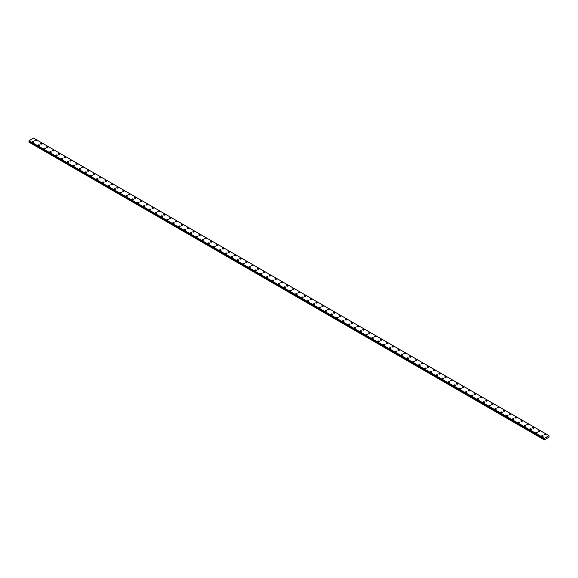 <?xml version="1.0" encoding="UTF-8"?>
<svg xmlns="http://www.w3.org/2000/svg" width="578" height="578" viewBox="0 0 578 578"><rect width="100%" height="100%" fill="white"/><g stroke="black" fill="none" stroke-linecap="round" stroke-linejoin="round"><path stroke-width="0.87" d="M34.788 140.353A0.773 0.448 180 0 1 36.342 140.353A0.773 0.448 180 0 1 34.788 140.353A0.773 0.448 180 0 1 36.342 140.353M40.641 143.734A0.773 0.448 180 0 1 42.194 143.734A0.773 0.448 180 0 1 40.641 143.734A0.773 0.448 180 0 1 42.194 143.734M46.5 147.115A0.773 0.448 180 0 1 48.053 147.115A0.773 0.448 180 0 1 46.5 147.115A0.773 0.448 180 0 1 48.053 147.115M52.352 150.497A0.773 0.448 180 0 1 53.906 150.497A0.773 0.448 180 0 1 52.352 150.497A0.773 0.448 180 0 1 53.906 150.497M58.212 153.878A0.773 0.448 180 0 1 59.765 153.878A0.773 0.448 180 0 1 58.212 153.878A0.773 0.448 180 0 1 59.765 153.878M64.064 157.259A0.773 0.448 180 0 1 65.617 157.259A0.773 0.448 180 0 1 64.064 157.259A0.773 0.448 180 0 1 65.617 157.259M69.924 160.641A0.773 0.448 180 0 1 71.477 160.641A0.773 0.448 180 0 1 69.924 160.641A0.773 0.448 180 0 1 71.477 160.641M75.783 164.022A0.773 0.448 180 0 1 77.336 164.022A0.773 0.448 180 0 1 75.783 164.022A0.773 0.448 180 0 1 77.336 164.022M81.635 167.403A0.773 0.448 180 0 1 83.189 167.403A0.773 0.448 180 0 1 81.635 167.403A0.773 0.448 180 0 1 83.189 167.403M87.495 170.785A0.773 0.448 180 0 1 89.048 170.785A0.773 0.448 180 0 1 87.495 170.785A0.773 0.448 180 0 1 89.048 170.785M93.347 174.166A0.773 0.448 180 0 1 94.9 174.166A0.773 0.448 180 0 1 93.347 174.166A0.773 0.448 180 0 1 94.9 174.166M99.206 177.547A0.773 0.448 180 0 1 100.76 177.547A0.773 0.448 180 0 1 99.206 177.547A0.773 0.448 180 0 1 100.76 177.547M105.066 180.928A0.773 0.448 180 0 1 106.612 180.928A0.773 0.448 180 0 1 105.066 180.928A0.773 0.448 180 0 1 106.612 180.928M110.918 184.31A0.773 0.448 180 0 1 112.472 184.31A0.773 0.448 180 0 1 110.918 184.31A0.773 0.448 180 0 1 112.472 184.31M116.778 187.691A0.773 0.448 180 0 1 118.331 187.691A0.773 0.448 180 0 1 116.778 187.691A0.773 0.448 180 0 1 118.331 187.691M122.63 191.072A0.773 0.448 180 0 1 124.183 191.072A0.773 0.448 180 0 1 122.63 191.072A0.773 0.448 180 0 1 124.183 191.072M128.489 194.454A0.773 0.448 180 0 1 130.043 194.454A0.773 0.448 180 0 1 128.489 194.454A0.773 0.448 180 0 1 130.043 194.454M134.342 197.835A0.773 0.448 180 0 1 135.895 197.835A0.773 0.448 180 0 1 134.342 197.835A0.773 0.448 180 0 1 135.895 197.835M140.201 201.216A0.773 0.448 180 0 1 141.755 201.216A0.773 0.448 180 0 1 140.201 201.216A0.773 0.448 180 0 1 141.755 201.216M146.061 204.598A0.773 0.448 180 0 1 147.614 204.598A0.773 0.448 180 0 1 146.061 204.598A0.773 0.448 180 0 1 147.614 204.598M151.913 207.979A0.773 0.448 180 0 1 153.466 207.979A0.773 0.448 180 0 1 151.913 207.979A0.773 0.448 180 0 1 153.466 207.979M157.772 211.36A0.773 0.448 180 0 1 159.326 211.36A0.773 0.448 180 0 1 157.772 211.36A0.773 0.448 180 0 1 159.326 211.36M163.625 214.741A0.773 0.448 180 0 1 165.178 214.741A0.773 0.448 180 0 1 163.625 214.741A0.773 0.448 180 0 1 165.178 214.741M169.484 218.123A0.773 0.448 180 0 1 171.037 218.123A0.773 0.448 180 0 1 169.484 218.123A0.773 0.448 180 0 1 171.037 218.123M175.344 221.504A0.773 0.448 180 0 1 176.89 221.504A0.773 0.448 180 0 1 175.344 221.504A0.773 0.448 180 0 1 176.89 221.504M181.196 224.885A0.773 0.448 180 0 1 182.749 224.885A0.773 0.448 180 0 1 181.196 224.885A0.773 0.448 180 0 1 182.749 224.885M187.055 228.267A0.773 0.448 180 0 1 188.609 228.267A0.773 0.448 180 0 1 187.055 228.267A0.773 0.448 180 0 1 188.609 228.267M192.907 231.648A0.773 0.448 180 0 1 194.461 231.648A0.773 0.448 180 0 1 192.907 231.648A0.773 0.448 180 0 1 194.461 231.648M198.767 235.029A0.773 0.448 180 0 1 200.32 235.029A0.773 0.448 180 0 1 198.767 235.029A0.773 0.448 180 0 1 200.32 235.029M204.619 238.411A0.773 0.448 180 0 1 206.173 238.411A0.773 0.448 180 0 1 204.619 238.411A0.773 0.448 180 0 1 206.173 238.411M210.479 241.792A0.773 0.448 180 0 1 212.032 241.792A0.773 0.448 180 0 1 210.479 241.792A0.773 0.448 180 0 1 212.032 241.792M216.338 245.173A0.773 0.448 180 0 1 217.892 245.173A0.773 0.448 180 0 1 216.338 245.173A0.773 0.448 180 0 1 217.892 245.173M222.19 248.554A0.773 0.448 180 0 1 223.744 248.554A0.773 0.448 180 0 1 222.19 248.554A0.773 0.448 180 0 1 223.744 248.554M228.05 251.929A0.773 0.448 180 0 1 229.603 251.936A0.773 0.448 180 0 1 228.05 251.929A0.773 0.448 180 0 1 229.603 251.929M233.902 255.317A0.773 0.448 180 0 1 235.456 255.317M235.232 254.999A0.773 0.448 180 0 1 234.133 255.628A0.773 0.448 180 0 1 235.232 254.999M239.762 258.691A0.773 0.448 180 0 1 241.315 258.698A0.773 0.448 180 0 1 239.762 258.691A0.773 0.448 180 0 1 241.315 258.691M245.621 262.072A0.773 0.448 180 0 1 247.167 262.08A0.773 0.448 180 0 1 245.621 262.072A0.773 0.448 180 0 1 247.167 262.072M251.473 265.454A0.773 0.448 180 0 1 253.027 265.461A0.773 0.448 180 0 1 251.473 265.454A0.773 0.448 180 0 1 253.027 265.454M257.333 268.835A0.773 0.448 180 0 1 258.886 268.842A0.773 0.448 180 0 1 257.333 268.835A0.773 0.448 180 0 1 258.886 268.835M263.185 272.224A0.773 0.448 180 0 1 264.738 272.224M264.514 271.906A0.773 0.448 180 0 1 263.416 272.534A0.773 0.448 180 0 1 264.514 271.906M269.045 275.598A0.773 0.448 180 0 1 270.598 275.605A0.773 0.448 180 0 1 269.045 275.598A0.773 0.448 180 0 1 270.598 275.598M274.897 278.979A0.773 0.448 180 0 1 276.45 278.986A0.773 0.448 180 0 1 274.897 278.979A0.773 0.448 180 0 1 276.45 278.979M282.078 282.05A0.773 0.448 180 0 1 280.987 282.678A0.773 0.448 180 0 1 282.078 282.05M280.756 282.36A0.773 0.448 180 0 1 282.31 282.36M286.616 285.742A0.773 0.448 180 0 1 288.169 285.749A0.773 0.448 180 0 1 286.616 285.742A0.773 0.448 180 0 1 288.169 285.742M292.468 289.13A0.773 0.448 180 0 1 294.021 289.13M293.797 288.805A0.773 0.448 180 0 1 292.699 289.441A0.773 0.448 180 0 1 293.797 288.805M298.327 292.504A0.773 0.448 180 0 1 299.881 292.511A0.773 0.448 180 0 1 298.327 292.504A0.773 0.448 180 0 1 299.881 292.504M304.18 295.885A0.773 0.448 180 0 1 305.733 295.893A0.773 0.448 180 0 1 304.18 295.885A0.773 0.448 180 0 1 305.733 295.885M311.361 298.956A0.773 0.448 180 0 1 310.263 299.585A0.773 0.448 180 0 1 311.361 298.956M310.039 299.267A0.773 0.448 180 0 1 311.593 299.267M315.899 302.648A0.773 0.448 180 0 1 317.445 302.655A0.773 0.448 180 0 1 315.899 302.648A0.773 0.448 180 0 1 317.445 302.648M321.751 306.029A0.773 0.448 180 0 1 323.304 306.029A0.773 0.448 180 0 1 321.751 306.029A0.773 0.448 180 0 1 323.304 306.029M327.61 309.411A0.773 0.448 180 0 1 329.164 309.411A0.773 0.448 180 0 1 327.61 309.411A0.773 0.448 180 0 1 329.164 309.411M333.463 312.792A0.773 0.448 180 0 1 335.016 312.792A0.773 0.448 180 0 1 333.463 312.792A0.773 0.448 180 0 1 335.016 312.792M340.644 315.863A0.773 0.448 180 0 1 339.546 316.491A0.773 0.448 180 0 1 340.644 315.863M339.322 316.173A0.773 0.448 180 0 1 340.876 316.173M345.174 319.555A0.773 0.448 180 0 1 346.728 319.555A0.773 0.448 180 0 1 345.174 319.555A0.773 0.448 180 0 1 346.728 319.555M351.034 322.936A0.773 0.448 180 0 1 352.587 322.936A0.773 0.448 180 0 1 351.034 322.936A0.773 0.448 180 0 1 352.587 322.936M356.893 326.317A0.773 0.448 180 0 1 358.447 326.317A0.773 0.448 180 0 1 356.893 326.317A0.773 0.448 180 0 1 358.447 326.317M362.746 329.698A0.773 0.448 180 0 1 364.299 329.698A0.773 0.448 180 0 1 362.746 329.698A0.773 0.448 180 0 1 364.299 329.698M369.927 332.769A0.773 0.448 180 0 1 368.829 333.398A0.773 0.448 180 0 1 369.927 332.769M368.605 333.08A0.773 0.448 180 0 1 370.158 333.08M374.457 336.461A0.773 0.448 180 0 1 376.011 336.461A0.773 0.448 180 0 1 374.457 336.461A0.773 0.448 180 0 1 376.011 336.461M380.317 339.842A0.773 0.448 180 0 1 381.87 339.842A0.773 0.448 180 0 1 380.317 339.842A0.773 0.448 180 0 1 381.87 339.842M386.176 343.224A0.773 0.448 180 0 1 387.722 343.224A0.773 0.448 180 0 1 386.176 343.224A0.773 0.448 180 0 1 387.722 343.224M392.029 346.605A0.773 0.448 180 0 1 393.582 346.605A0.773 0.448 180 0 1 392.029 346.605A0.773 0.448 180 0 1 393.582 346.605M397.888 349.986A0.773 0.448 180 0 1 399.441 349.986A0.773 0.448 180 0 1 397.888 349.986A0.773 0.448 180 0 1 399.441 349.986M403.74 353.368A0.773 0.448 180 0 1 405.294 353.368A0.773 0.448 180 0 1 403.74 353.368A0.773 0.448 180 0 1 405.294 353.368M409.6 356.749A0.773 0.448 180 0 1 411.153 356.749A0.773 0.448 180 0 1 409.6 356.749A0.773 0.448 180 0 1 411.153 356.749M415.452 360.13A0.773 0.448 180 0 1 417.005 360.13A0.773 0.448 180 0 1 415.452 360.13A0.773 0.448 180 0 1 417.005 360.13M421.311 363.511A0.773 0.448 180 0 1 422.865 363.511A0.773 0.448 180 0 1 421.311 363.511A0.773 0.448 180 0 1 422.865 363.511M427.171 366.893A0.773 0.448 180 0 1 428.724 366.893A0.773 0.448 180 0 1 427.171 366.893A0.773 0.448 180 0 1 428.724 366.893M433.023 370.274A0.773 0.448 180 0 1 434.577 370.274A0.773 0.448 180 0 1 433.023 370.274A0.773 0.448 180 0 1 434.577 370.274M438.883 373.655A0.773 0.448 180 0 1 440.436 373.655A0.773 0.448 180 0 1 438.883 373.655A0.773 0.448 180 0 1 440.436 373.655M444.735 377.037A0.773 0.448 180 0 1 446.288 377.037A0.773 0.448 180 0 1 444.735 377.037A0.773 0.448 180 0 1 446.288 377.037M450.594 380.418A0.773 0.448 180 0 1 452.148 380.418A0.773 0.448 180 0 1 450.594 380.418A0.773 0.448 180 0 1 452.148 380.418M456.454 383.799A0.773 0.448 180 0 1 458 383.799A0.773 0.448 180 0 1 456.454 383.799A0.773 0.448 180 0 1 458 383.799M462.306 387.181A0.773 0.448 180 0 1 463.859 387.181A0.773 0.448 180 0 1 462.306 387.181A0.773 0.448 180 0 1 463.859 387.181M468.166 390.562A0.773 0.448 180 0 1 469.719 390.562A0.773 0.448 180 0 1 468.166 390.562A0.773 0.448 180 0 1 469.719 390.562M474.018 393.943A0.773 0.448 180 0 1 475.571 393.943A0.773 0.448 180 0 1 474.018 393.943A0.773 0.448 180 0 1 475.571 393.943M479.877 397.324A0.773 0.448 180 0 1 481.431 397.324A0.773 0.448 180 0 1 479.877 397.324A0.773 0.448 180 0 1 481.431 397.324M485.73 400.706A0.773 0.448 180 0 1 487.283 400.706A0.773 0.448 180 0 1 485.73 400.706A0.773 0.448 180 0 1 487.283 400.706M491.589 404.087A0.773 0.448 180 0 1 493.142 404.087A0.773 0.448 180 0 1 491.589 404.087A0.773 0.448 180 0 1 493.142 404.087M497.448 407.468A0.773 0.448 180 0 1 499.002 407.468A0.773 0.448 180 0 1 497.448 407.468A0.773 0.448 180 0 1 499.002 407.468M503.301 410.85A0.773 0.448 180 0 1 504.854 410.85A0.773 0.448 180 0 1 503.301 410.85A0.773 0.448 180 0 1 504.854 410.85M509.16 414.231A0.773 0.448 180 0 1 510.714 414.231A0.773 0.448 180 0 1 509.16 414.231A0.773 0.448 180 0 1 510.714 414.231M515.012 417.612A0.773 0.448 180 0 1 516.566 417.612A0.773 0.448 180 0 1 515.012 417.612A0.773 0.448 180 0 1 516.566 417.612M520.872 420.994A0.773 0.448 180 0 1 522.425 420.994A0.773 0.448 180 0 1 520.872 420.994A0.773 0.448 180 0 1 522.425 420.994M526.731 424.375A0.773 0.448 180 0 1 528.278 424.375A0.773 0.448 180 0 1 526.731 424.375A0.773 0.448 180 0 1 528.278 424.375M532.584 427.756A0.773 0.448 180 0 1 534.137 427.756A0.773 0.448 180 0 1 532.584 427.756A0.773 0.448 180 0 1 534.137 427.756M538.443 431.137A0.773 0.448 180 0 1 539.996 431.137A0.773 0.448 180 0 1 538.443 431.137A0.773 0.448 180 0 1 539.996 431.137M544.295 434.519A0.773 0.448 180 0 1 545.849 434.519A0.773 0.448 180 0 1 544.295 434.519A0.773 0.448 180 0 1 545.849 434.519M32.151 141.877A0.773 0.448 180 0 1 33.705 141.877A0.773 0.448 180 0 1 32.151 141.877A0.773 0.448 180 0 1 33.705 141.877M38.004 145.259A0.773 0.448 180 0 1 39.557 145.259A0.773 0.448 180 0 1 38.004 145.259A0.773 0.448 180 0 1 39.557 145.259M43.863 148.64A0.773 0.448 180 0 1 45.416 148.64A0.773 0.448 180 0 1 43.863 148.64A0.773 0.448 180 0 1 45.416 148.64M49.722 152.021A0.773 0.448 180 0 1 51.269 152.021A0.773 0.448 180 0 1 49.722 152.021A0.773 0.448 180 0 1 51.269 152.021M55.575 155.403A0.773 0.448 180 0 1 57.128 155.403A0.773 0.448 180 0 1 55.575 155.403A0.773 0.448 180 0 1 57.128 155.403M61.434 158.777A0.773 0.448 180 0 1 62.988 158.784A0.773 0.448 180 0 1 61.434 158.777A0.773 0.448 180 0 1 62.988 158.777M67.286 162.158A0.773 0.448 180 0 1 68.84 162.165A0.773 0.448 180 0 1 67.286 162.158A0.773 0.448 180 0 1 68.84 162.158M73.146 165.546A0.773 0.448 180 0 1 74.699 165.546M74.468 165.229A0.773 0.448 180 0 1 73.37 165.857A0.773 0.448 180 0 1 74.468 165.229M78.998 168.921A0.773 0.448 180 0 1 80.552 168.928A0.773 0.448 180 0 1 78.998 168.921A0.773 0.448 180 0 1 80.552 168.921M84.858 172.302A0.773 0.448 180 0 1 86.411 172.309A0.773 0.448 180 0 1 84.858 172.302A0.773 0.448 180 0 1 86.411 172.302M90.717 175.683A0.773 0.448 180 0 1 92.27 175.69A0.773 0.448 180 0 1 90.717 175.683A0.773 0.448 180 0 1 92.27 175.683M96.569 179.064A0.773 0.448 180 0 1 98.123 179.072A0.773 0.448 180 0 1 96.569 179.064A0.773 0.448 180 0 1 98.123 179.064M102.429 182.453A0.773 0.448 180 0 1 103.982 182.453M103.751 182.135A0.773 0.448 180 0 1 102.653 182.764A0.773 0.448 180 0 1 103.751 182.135M108.281 185.827A0.773 0.448 180 0 1 109.834 185.834A0.773 0.448 180 0 1 108.281 185.827A0.773 0.448 180 0 1 109.834 185.827M114.141 189.208A0.773 0.448 180 0 1 115.694 189.216A0.773 0.448 180 0 1 114.141 189.208A0.773 0.448 180 0 1 115.694 189.208M121.322 192.279A0.773 0.448 180 0 1 120.224 192.907A0.773 0.448 180 0 1 121.322 192.279M120 192.59A0.773 0.448 180 0 1 121.546 192.59M125.852 195.971A0.773 0.448 180 0 1 127.406 195.978A0.773 0.448 180 0 1 125.852 195.971A0.773 0.448 180 0 1 127.406 195.971M131.712 199.359A0.773 0.448 180 0 1 133.265 199.359M133.034 199.034A0.773 0.448 180 0 1 131.936 199.67A0.773 0.448 180 0 1 133.034 199.034M137.564 202.734A0.773 0.448 180 0 1 139.117 202.741A0.773 0.448 180 0 1 137.564 202.734A0.773 0.448 180 0 1 139.117 202.734M143.423 206.115A0.773 0.448 180 0 1 144.977 206.122A0.773 0.448 180 0 1 143.423 206.115A0.773 0.448 180 0 1 144.977 206.115M150.605 209.185A0.773 0.448 180 0 1 149.507 209.814A0.773 0.448 180 0 1 150.605 209.185M149.276 209.496A0.773 0.448 180 0 1 150.829 209.496M155.135 212.877A0.773 0.448 180 0 1 156.689 212.877A0.773 0.448 180 0 1 155.135 212.877A0.773 0.448 180 0 1 156.689 212.877M160.995 216.259A0.773 0.448 180 0 1 162.548 216.259A0.773 0.448 180 0 1 160.995 216.259A0.773 0.448 180 0 1 162.548 216.259M166.847 219.64A0.773 0.448 180 0 1 168.4 219.64A0.773 0.448 180 0 1 166.847 219.64A0.773 0.448 180 0 1 168.4 219.64M172.706 223.021A0.773 0.448 180 0 1 174.26 223.021A0.773 0.448 180 0 1 172.706 223.021A0.773 0.448 180 0 1 174.26 223.021M179.888 226.092A0.773 0.448 180 0 1 178.79 226.721A0.773 0.448 180 0 1 179.888 226.092M178.559 226.403A0.773 0.448 180 0 1 180.112 226.403M184.418 229.784A0.773 0.448 180 0 1 185.971 229.784A0.773 0.448 180 0 1 184.418 229.784A0.773 0.448 180 0 1 185.971 229.784M190.278 233.165A0.773 0.448 180 0 1 191.824 233.165A0.773 0.448 180 0 1 190.278 233.165A0.773 0.448 180 0 1 191.824 233.165M196.13 236.546A0.773 0.448 180 0 1 197.683 236.546A0.773 0.448 180 0 1 196.13 236.546A0.773 0.448 180 0 1 197.683 236.546M201.989 239.928A0.773 0.448 180 0 1 203.543 239.928A0.773 0.448 180 0 1 201.989 239.928A0.773 0.448 180 0 1 203.543 239.928M207.842 243.309A0.773 0.448 180 0 1 209.395 243.309A0.773 0.448 180 0 1 207.842 243.309A0.773 0.448 180 0 1 209.395 243.309M213.701 246.69A0.773 0.448 180 0 1 215.254 246.69A0.773 0.448 180 0 1 213.701 246.69A0.773 0.448 180 0 1 215.254 246.69M219.553 250.072A0.773 0.448 180 0 1 221.107 250.072A0.773 0.448 180 0 1 219.553 250.072A0.773 0.448 180 0 1 221.107 250.072M225.413 253.453A0.773 0.448 180 0 1 226.966 253.453A0.773 0.448 180 0 1 225.413 253.453A0.773 0.448 180 0 1 226.966 253.453M231.272 256.834A0.773 0.448 180 0 1 232.826 256.834A0.773 0.448 180 0 1 231.272 256.834A0.773 0.448 180 0 1 232.826 256.834M237.125 260.216A0.773 0.448 180 0 1 238.678 260.216A0.773 0.448 180 0 1 237.125 260.216A0.773 0.448 180 0 1 238.678 260.216M242.984 263.597A0.773 0.448 180 0 1 244.537 263.597A0.773 0.448 180 0 1 242.984 263.597A0.773 0.448 180 0 1 244.537 263.597M248.836 266.978A0.773 0.448 180 0 1 250.39 266.978A0.773 0.448 180 0 1 248.836 266.978A0.773 0.448 180 0 1 250.39 266.978M254.696 270.36A0.773 0.448 180 0 1 256.249 270.36A0.773 0.448 180 0 1 254.696 270.36A0.773 0.448 180 0 1 256.249 270.36M260.555 273.741A0.773 0.448 180 0 1 262.101 273.741A0.773 0.448 180 0 1 260.555 273.741A0.773 0.448 180 0 1 262.101 273.741M266.407 277.122A0.773 0.448 180 0 1 267.961 277.122A0.773 0.448 180 0 1 266.407 277.122A0.773 0.448 180 0 1 267.961 277.122M272.267 280.503A0.773 0.448 180 0 1 273.82 280.503A0.773 0.448 180 0 1 272.267 280.503A0.773 0.448 180 0 1 273.82 280.503M278.119 283.885A0.773 0.448 180 0 1 279.673 283.885A0.773 0.448 180 0 1 278.119 283.885A0.773 0.448 180 0 1 279.673 283.885M283.979 287.266A0.773 0.448 180 0 1 285.532 287.266A0.773 0.448 180 0 1 283.979 287.266A0.773 0.448 180 0 1 285.532 287.266M289.831 290.647A0.773 0.448 180 0 1 291.384 290.647A0.773 0.448 180 0 1 289.831 290.647A0.773 0.448 180 0 1 291.384 290.647M295.69 294.029A0.773 0.448 180 0 1 297.244 294.029A0.773 0.448 180 0 1 295.69 294.029A0.773 0.448 180 0 1 297.244 294.029M301.55 297.41A0.773 0.448 180 0 1 303.103 297.41A0.773 0.448 180 0 1 301.55 297.41A0.773 0.448 180 0 1 303.103 297.41M307.402 300.791A0.773 0.448 180 0 1 308.955 300.791A0.773 0.448 180 0 1 307.402 300.791A0.773 0.448 180 0 1 308.955 300.791M313.262 304.173A0.773 0.448 180 0 1 314.815 304.173A0.773 0.448 180 0 1 313.262 304.173A0.773 0.448 180 0 1 314.815 304.173M319.114 307.554A0.773 0.448 180 0 1 320.667 307.554A0.773 0.448 180 0 1 319.114 307.554A0.773 0.448 180 0 1 320.667 307.554M324.973 310.935A0.773 0.448 180 0 1 326.527 310.935A0.773 0.448 180 0 1 324.973 310.935A0.773 0.448 180 0 1 326.527 310.935M330.833 314.316A0.773 0.448 180 0 1 332.379 314.316A0.773 0.448 180 0 1 330.833 314.316A0.773 0.448 180 0 1 332.379 314.316M336.685 317.698A0.773 0.448 180 0 1 338.238 317.698A0.773 0.448 180 0 1 336.685 317.698A0.773 0.448 180 0 1 338.238 317.698M342.544 321.079A0.773 0.448 180 0 1 344.098 321.079A0.773 0.448 180 0 1 342.544 321.079A0.773 0.448 180 0 1 344.098 321.079M348.397 324.46A0.773 0.448 180 0 1 349.95 324.46A0.773 0.448 180 0 1 348.397 324.46A0.773 0.448 180 0 1 349.95 324.46M354.256 327.842A0.773 0.448 180 0 1 355.81 327.842A0.773 0.448 180 0 1 354.256 327.842A0.773 0.448 180 0 1 355.81 327.842M360.108 331.223A0.773 0.448 180 0 1 361.662 331.223A0.773 0.448 180 0 1 360.108 331.223A0.773 0.448 180 0 1 361.662 331.223M365.968 334.604A0.773 0.448 180 0 1 367.521 334.604A0.773 0.448 180 0 1 365.968 334.604A0.773 0.448 180 0 1 367.521 334.604M371.827 337.986A0.773 0.448 180 0 1 373.381 337.986A0.773 0.448 180 0 1 371.827 337.986A0.773 0.448 180 0 1 373.381 337.986M377.68 341.367A0.773 0.448 180 0 1 379.233 341.367A0.773 0.448 180 0 1 377.68 341.367A0.773 0.448 180 0 1 379.233 341.367M383.539 344.748A0.773 0.448 180 0 1 385.093 344.748A0.773 0.448 180 0 1 383.539 344.748A0.773 0.448 180 0 1 385.093 344.748M389.391 348.129A0.773 0.448 180 0 1 390.945 348.129A0.773 0.448 180 0 1 389.391 348.129A0.773 0.448 180 0 1 390.945 348.129M395.251 351.511A0.773 0.448 180 0 1 396.804 351.511A0.773 0.448 180 0 1 395.251 351.511A0.773 0.448 180 0 1 396.804 351.511M401.11 354.892A0.773 0.448 180 0 1 402.656 354.892A0.773 0.448 180 0 1 401.11 354.892A0.773 0.448 180 0 1 402.656 354.892M406.963 358.273A0.773 0.448 180 0 1 408.516 358.273A0.773 0.448 180 0 1 406.963 358.273A0.773 0.448 180 0 1 408.516 358.273M412.822 361.655A0.773 0.448 180 0 1 414.375 361.655A0.773 0.448 180 0 1 412.822 361.655A0.773 0.448 180 0 1 414.375 361.655M418.674 365.036A0.773 0.448 180 0 1 420.228 365.036A0.773 0.448 180 0 1 418.674 365.036A0.773 0.448 180 0 1 420.228 365.036M424.534 368.417A0.773 0.448 180 0 1 426.087 368.417A0.773 0.448 180 0 1 424.534 368.417A0.773 0.448 180 0 1 426.087 368.417M430.386 371.799A0.773 0.448 180 0 1 431.939 371.799A0.773 0.448 180 0 1 430.386 371.799A0.773 0.448 180 0 1 431.939 371.799M436.245 375.18A0.773 0.448 180 0 1 437.799 375.18A0.773 0.448 180 0 1 436.245 375.18A0.773 0.448 180 0 1 437.799 375.18M442.105 378.561A0.773 0.448 180 0 1 443.658 378.561A0.773 0.448 180 0 1 442.105 378.561A0.773 0.448 180 0 1 443.658 378.561M447.957 381.942A0.773 0.448 180 0 1 449.511 381.942A0.773 0.448 180 0 1 447.957 381.942A0.773 0.448 180 0 1 449.511 381.942M453.817 385.324A0.773 0.448 180 0 1 455.37 385.324A0.773 0.448 180 0 1 453.817 385.324A0.773 0.448 180 0 1 455.37 385.324M459.669 388.705A0.773 0.448 180 0 1 461.222 388.705A0.773 0.448 180 0 1 459.669 388.705A0.773 0.448 180 0 1 461.222 388.705M465.528 392.086A0.773 0.448 180 0 1 467.082 392.086M466.851 391.768A0.773 0.448 180 0 1 465.752 392.397A0.773 0.448 180 0 1 466.851 391.768M471.388 395.46A0.773 0.448 180 0 1 472.934 395.468A0.773 0.448 180 0 1 471.388 395.46A0.773 0.448 180 0 1 472.934 395.46M477.24 398.842A0.773 0.448 180 0 1 478.794 398.849A0.773 0.448 180 0 1 477.24 398.842A0.773 0.448 180 0 1 478.794 398.842M483.1 402.223A0.773 0.448 180 0 1 484.653 402.23A0.773 0.448 180 0 1 483.1 402.223A0.773 0.448 180 0 1 484.653 402.223M488.952 405.604A0.773 0.448 180 0 1 490.505 405.611A0.773 0.448 180 0 1 488.952 405.604A0.773 0.448 180 0 1 490.505 405.604M494.811 408.993A0.773 0.448 180 0 1 496.365 408.993M496.134 408.675A0.773 0.448 180 0 1 495.035 409.303A0.773 0.448 180 0 1 496.134 408.675M500.664 412.367A0.773 0.448 180 0 1 502.217 412.374A0.773 0.448 180 0 1 500.664 412.367A0.773 0.448 180 0 1 502.217 412.367M506.523 415.748A0.773 0.448 180 0 1 508.076 415.755A0.773 0.448 180 0 1 506.523 415.748A0.773 0.448 180 0 1 508.076 415.748M512.383 419.129A0.773 0.448 180 0 1 513.936 419.137A0.773 0.448 180 0 1 512.383 419.129A0.773 0.448 180 0 1 513.936 419.129M518.235 422.511A0.773 0.448 180 0 1 519.788 422.518A0.773 0.448 180 0 1 518.235 422.511A0.773 0.448 180 0 1 519.788 422.511M524.094 425.899A0.773 0.448 180 0 1 525.648 425.899M525.416 425.574A0.773 0.448 180 0 1 524.318 426.21A0.773 0.448 180 0 1 525.416 425.574M529.947 429.273A0.773 0.448 180 0 1 531.5 429.281A0.773 0.448 180 0 1 529.947 429.273A0.773 0.448 180 0 1 531.5 429.273M535.806 432.655A0.773 0.448 180 0 1 537.359 432.662A0.773 0.448 180 0 1 535.806 432.655A0.773 0.448 180 0 1 537.359 432.655M542.988 435.725A0.773 0.448 180 0 1 541.889 436.354A0.773 0.448 180 0 1 542.988 435.725M541.658 436.036A0.773 0.448 180 0 1 543.212 436.036M546.485 438.023L546.636 437.625M544.512 439.208L544.404 438.283L548.984 435.66L549.028 437.185L544.339 439.894L544.512 439.208L29.146 141.661L28.914 142.058L544.266 439.851M544.375 438.825L28.994 141.263M28.9 141.184L544.274 438.745L28.9 141.184L29.037 140.736L33.596 138.106L548.963 435.653M544.404 438.283L29.037 140.736M544.382 438.846L29.016 141.299L544.382 438.846M544.389 438.312L29.016 140.772M544.375 438.348L29.008 140.801M544.295 438.507L28.929 140.967M544.266 438.572L28.9 141.025M544.548 438.998L29.182 141.451M544.548 439.092L29.182 141.545M544.288 439.598L28.914 142.058M544.266 439.656L28.9 142.116M544.281 438.76L28.914 141.213"/></g></svg>
